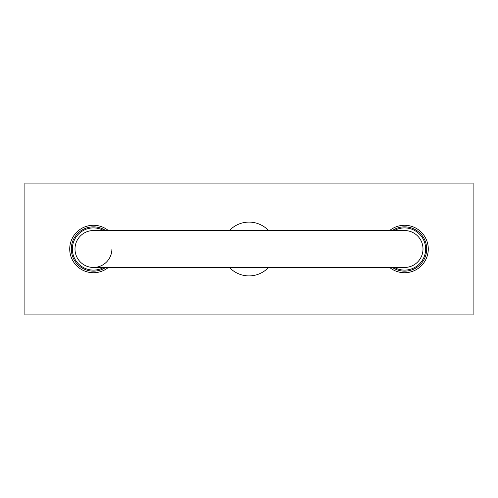 <?xml version="1.0" encoding="UTF-8"?>
<svg xmlns="http://www.w3.org/2000/svg" width="498" height="498" viewBox="0 0 498 498"><rect width="100%" height="100%" fill="white"/><g stroke="black" fill="none" stroke-linecap="round" stroke-linejoin="round"><path stroke-width="0.75" d="M108.365 267.457A23.73 23.73 0 0 1 69.72 249A23.73 23.73 0 0 1 108.365 230.543M389.635 230.543A23.73 23.73 0 0 1 428.28 249A23.73 23.73 0 0 1 389.635 267.457M229.441 230.543A26.892 26.892 0 0 1 268.559 230.543M473.1 183.09L473.1 314.91L24.9 314.91L24.9 183.09L473.1 183.09M268.559 267.457A26.892 26.892 0 0 1 229.441 267.457M93.45 230.543L93.45 230.543A18.457 18.457 0 0 0 74.993 249A18.457 18.457 0 0 1 93.45 230.543L404.55 230.543A18.457 18.457 0 0 1 423.007 249A18.457 18.457 0 0 1 404.55 267.457A18.457 18.457 0 0 0 423.007 249A18.457 18.457 0 0 1 404.55 267.457L93.45 267.457A18.457 18.457 0 0 1 74.993 249A18.457 18.457 0 0 0 93.45 267.457A18.457 18.457 0 0 0 111.901 249M394.341 230.543A21.09 21.09 0 0 1 425.641 249A21.09 21.09 0 0 1 394.341 267.457M404.55 230.543A18.457 18.457 0 0 1 423.007 249M103.659 267.457A21.09 21.09 0 0 1 72.359 249A21.09 21.09 0 0 1 103.659 230.543M105.688 230.543A22.149 22.149 0 0 0 71.301 249A22.149 22.149 0 0 0 105.688 267.457M392.312 267.457A22.149 22.149 0 0 0 426.699 249A22.149 22.149 0 0 0 392.312 230.543M74.993 249A18.457 18.457 0 0 0 93.45 267.457"/></g></svg>
